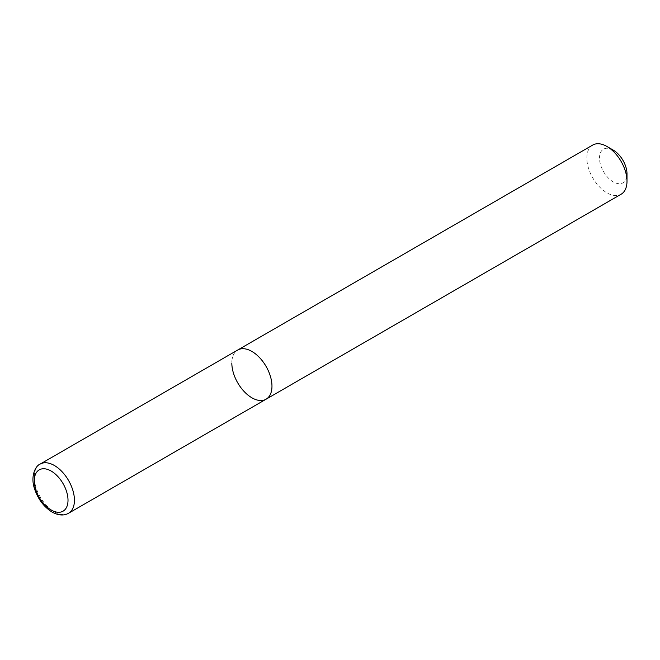 <?xml version="1.0" encoding="UTF-8"?>
<svg xmlns="http://www.w3.org/2000/svg" width="660" height="660" viewBox="0 0 660 660"><rect width="100%" height="100%" fill="white"/><g stroke="black" fill="none" stroke-linecap="round" stroke-linejoin="round"><path stroke-width="0.49" stroke-dasharray="3.3 2.47" d="M266.096 399.201A28.388 16.393 60 0 1 251.897 397.798A28.388 16.393 60 0 1 233.351 372.776A28.388 16.393 60 0 1 237.699 350.031A28.388 16.393 -120 0 0 231.825 363.025M592.73 145.051A28.388 16.393 -120 0 0 586.847 158.054A28.388 16.393 -120 0 0 599.239 186.623A28.388 16.393 -120 0 0 621.118 194.23M613.247 150.109A19.445 11.228 -120 0 0 599.494 158.054A19.445 11.228 -120 0 0 613.247 181.871A19.445 11.228 -120 0 0 627 173.935M68.557 513.249A28.388 16.393 60 0 1 54.359 511.846A28.388 16.393 60 0 1 35.813 486.824A28.388 16.393 60 0 1 40.169 464.079"/><path stroke-width="0.99" d="M251.897 351.433A28.388 16.393 60 0 1 270.443 376.456A28.388 16.393 60 0 1 266.096 399.201A28.388 16.393 -120 0 0 271.969 386.207A28.388 16.393 -120 0 0 259.578 357.637A28.388 16.393 -120 0 0 237.699 350.031A28.388 16.393 60 0 1 251.897 351.433M606.928 146.462L613.247 150.109A19.445 11.228 -120 0 1 627 173.935L627 181.236A28.388 16.393 -120 0 0 606.928 146.462A28.388 16.393 -120 0 0 592.73 145.051L40.169 464.079A28.388 16.393 60 0 1 54.359 465.481A28.388 16.393 60 0 1 72.905 490.495A28.388 16.393 60 0 1 68.557 513.249L266.096 399.201A28.388 16.393 -120 0 1 244.216 391.594A28.388 16.393 -120 0 1 231.825 363.025M266.096 399.201L621.118 194.23A28.388 16.393 -120 0 0 627 181.236M51.15 471.042A23.851 13.769 60 0 1 68.013 500.255A23.851 13.769 60 0 1 51.15 509.99A23.851 13.769 60 0 1 34.287 480.777A23.851 13.769 60 0 1 51.15 471.042M40.169 464.079C35.409 465.795 30.335 476.371 34.452 488.507C37.917 499.034 43.799 506.888 52.09 512.069C58.402 515.501 63.896 515.897 68.557 513.249"/></g></svg>
